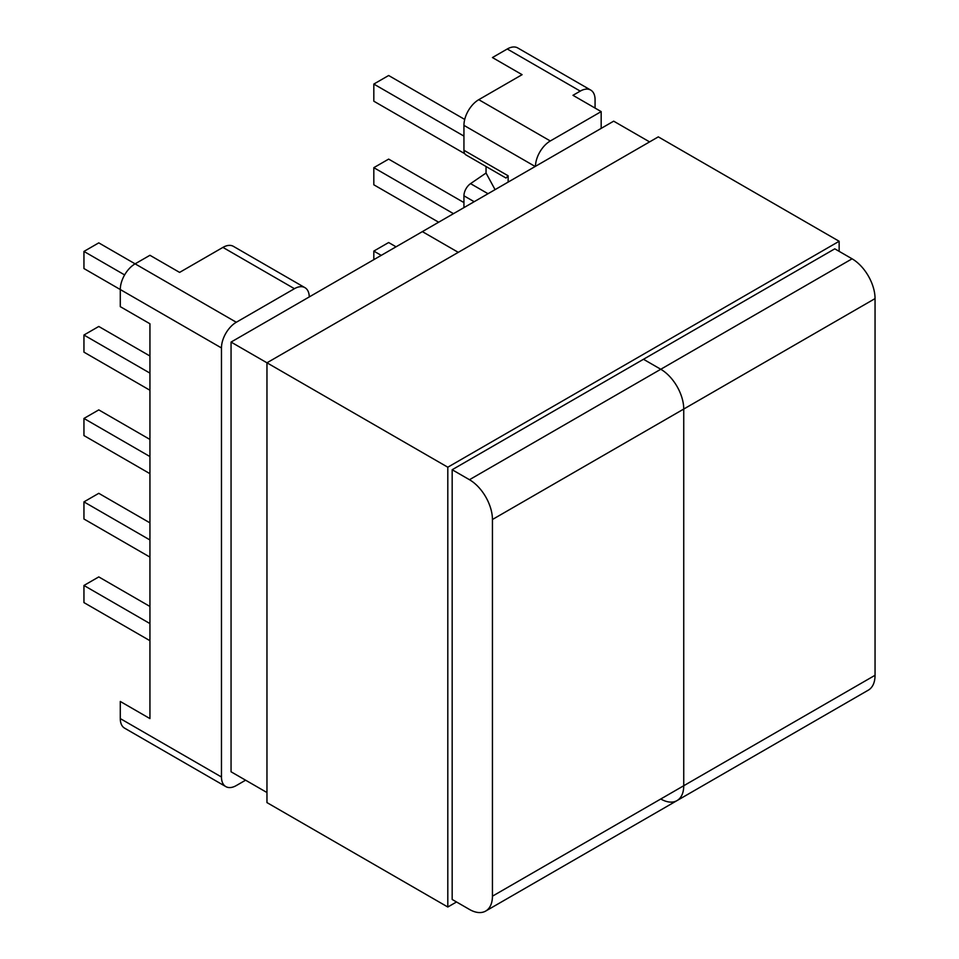 <?xml version="1.0" encoding="UTF-8"?>
<svg xmlns="http://www.w3.org/2000/svg" width="959" height="959" viewBox="0 0 959 959"><rect width="100%" height="100%" fill="white"/><g stroke="black" fill="none" stroke-linecap="round" stroke-linejoin="round"><path stroke-width="1.44" d="M236.298 322.26L98.777 242.867L83.948 251.426L83.948 268.544L120.283 289.534A20.966 12.107 -60 0 1 135.111 263.845L149.94 255.286L179.597 272.404L222.92 247.398A20.966 12.107 -60 0 1 233.409 246.355L304.926 287.652A20.966 12.107 120 0 0 294.437 288.695L236.298 322.26A20.966 12.107 120 0 0 221.469 347.949L221.469 777.006A20.966 12.107 120 0 0 225.809 786.596A20.966 12.107 120 0 0 236.298 785.565L245.6 780.194M221.469 347.949L120.283 289.534L120.283 306.652L149.94 323.77L149.94 718.591L120.283 701.461L120.283 718.591L221.469 777.006M309.266 296.918A20.966 12.107 120 0 0 304.926 287.652M225.809 786.596L124.634 728.181A20.966 12.107 -60 0 1 120.283 718.591M149.94 640.696L83.948 602.6L83.948 585.469L149.94 623.578M83.948 585.469L98.777 576.91L149.94 606.46M149.94 557.107L83.948 518.999L83.948 501.881L149.94 539.977M83.948 501.881L98.777 493.322L149.94 522.859M149.94 473.674L83.948 435.566L83.948 418.448L149.94 456.556M83.948 418.448L98.777 409.889L149.94 439.438M83.948 251.426L124.634 274.921M149.94 356.005L98.777 326.468L83.948 335.027L149.94 373.123M83.948 335.027L83.948 352.145L149.94 390.253M508.138 182.102L508.138 175.785L506.004 178.038L466.074 154.974A10.285 5.934 -60 0 1 463.94 150.275L463.94 125.365A20.966 12.107 -60 0 1 478.769 99.676L550.298 140.973L601.173 111.604L601.173 128.386M595.071 108.079L595.071 99.688A20.966 12.107 120 0 0 590.732 90.086A20.966 12.107 120 0 0 580.243 91.117L507.263 48.993L492.435 57.552L522.092 74.67L478.769 99.676M463.94 207.612L463.94 195.804A10.285 5.934 -60 0 1 470.545 183.637L488.023 193.718M486.045 166.506L486.045 173.04L470.545 183.637M550.298 140.973A20.966 12.107 120 0 0 535.47 166.327M381.226 255.37L373.818 251.09L388.647 242.531L396.055 246.811M373.818 251.09L373.818 259.649M580.243 91.117L572.979 95.313L601.173 111.604M507.263 48.993A20.966 12.107 -60 0 1 517.752 47.95L590.732 90.086M464.791 153.716L373.818 101.198L373.818 84.068L388.647 75.509L464.719 119.431M373.818 84.068L463.94 136.106M438.647 222.224L373.818 184.787L373.818 167.669L388.647 159.11L463.94 202.577M373.818 167.669L453.475 213.665M495.072 189.642L486.045 173.04M683.743 785.733L683.743 409.049A32.486 18.748 -120 0 0 660.775 369.263L643.477 359.277L660.775 369.263A32.486 18.748 60 0 1 683.743 409.049L683.743 785.733A32.486 18.748 60 0 1 677.018 800.597A32.486 18.748 -120 0 0 683.743 785.733L875.052 675.28L875.052 298.597L492.435 519.502L492.435 896.186L683.743 785.733M266.962 792.53L231.059 771.791L231.059 342.075L422.368 231.622L458.27 252.349L422.368 231.622L613.676 121.17L649.591 141.896M852.083 258.81L834.786 248.825L452.168 469.73L469.466 479.716L852.083 258.81A32.486 18.748 60 0 1 875.052 298.597M660.775 798.991A32.486 18.748 -120 0 0 677.018 800.597L868.327 690.144A32.486 18.748 60 0 0 875.052 675.28M231.059 342.075L447.805 467.213L447.805 907.01L456.532 901.975M677.018 800.597L485.71 911.05A32.486 18.748 -120 0 1 469.466 909.444L452.168 899.458L452.168 469.73M492.435 519.502A32.486 18.748 -120 0 0 469.466 479.716M485.71 911.05A32.486 18.748 -120 0 0 492.435 896.186M839.149 251.342L839.149 241.272L447.805 467.213M447.805 907.01L266.962 802.599L266.962 362.802L658.306 136.861L839.149 241.272M294.437 288.695L222.92 247.398M535.182 166.494L463.94 125.365M463.94 150.275L508.138 175.785M474.178 201.714L463.94 195.804"/></g></svg>
